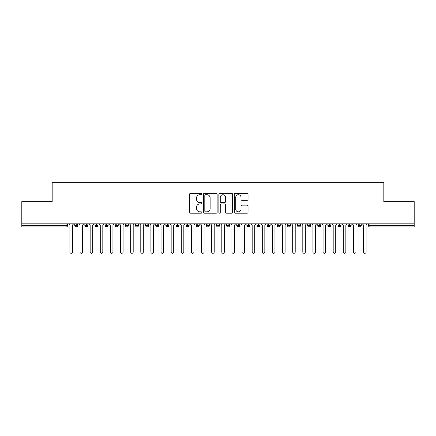 <?xml version="1.0" encoding="UTF-8"?>
<svg xmlns="http://www.w3.org/2000/svg" width="436" height="436" viewBox="0 0 436 436"><rect width="100%" height="100%" fill="white"/><g stroke="black" fill="none" stroke-linecap="round" stroke-linejoin="round"><path stroke-width="0.65" d="M201.797 194.02A0.698 0.698 0 0 0 201.105 193.328L190.543 193.328A0.992 0.992 0 0 0 189.546 194.32L189.546 212.212A0.992 0.992 0 0 0 190.543 213.204L201.105 213.204A0.698 0.698 0 0 0 201.797 212.512A0.698 0.698 0 0 0 201.105 211.814L199.737 211.814A3.183 3.183 0 0 1 196.554 208.631L196.554 207.144A3.183 3.183 0 0 1 199.737 203.961L201.105 203.961A0.698 0.698 0 0 0 201.797 203.269A0.698 0.698 0 0 0 201.105 202.571L199.737 202.571A3.183 3.183 0 0 1 196.554 199.388L196.554 197.9A3.183 3.183 0 0 1 199.737 194.718L201.105 194.718A0.698 0.698 0 0 0 201.797 194.02M247.049 200.331A0.992 0.992 0 0 0 248.04 199.339L248.04 194.32A0.992 0.992 0 0 0 247.049 193.328L235.32 193.328A0.992 0.992 0 0 0 234.328 194.32L234.328 212.212A0.992 0.992 0 0 0 235.32 213.204L247.049 213.204A0.992 0.992 0 0 0 248.04 212.212L248.04 206.146A0.992 0.992 0 0 0 247.049 205.154L242.029 205.154A0.992 0.992 0 0 0 241.037 206.146L241.037 209.155A2.66 2.66 0 0 1 238.378 211.814A2.66 2.66 0 0 1 235.718 209.155L235.718 197.377A2.66 2.66 0 0 1 238.378 194.718A2.66 2.66 0 0 1 241.037 197.377L241.037 199.339A0.992 0.992 0 0 0 242.029 200.331L247.049 200.331M21.8 223.821L414.2 223.821L414.2 201.645L383.822 201.645L383.822 182.711L52.178 182.711L52.178 201.645L21.8 201.645L21.8 225.445L66.076 225.445L66.076 223.821M217.128 194.32A0.992 0.992 0 0 0 216.136 193.328L204.408 193.328A0.992 0.992 0 0 0 203.416 194.32L203.416 212.212A0.992 0.992 0 0 0 204.408 213.204L216.136 213.204A0.992 0.992 0 0 0 217.128 212.212L217.128 194.32M219.864 193.328L231.592 193.328A0.992 0.992 0 0 1 232.584 194.32L232.584 212.212A0.992 0.992 0 0 1 231.592 213.204L226.573 213.204A0.992 0.992 0 0 1 225.581 212.212L225.581 204.958A0.992 0.992 0 0 0 224.584 203.961L221.254 203.961A0.992 0.992 0 0 0 220.262 204.958L220.262 212.512A0.698 0.698 0 0 1 219.564 213.204A0.698 0.698 0 0 1 218.872 212.512L218.872 194.32A0.992 0.992 0 0 1 219.864 193.328M67.596 225.445L66.076 225.445L66.076 226.96A1.521 1.521 0 0 0 67.596 225.445L67.596 223.821L67.596 225.445A1.521 1.521 0 0 1 66.076 226.96L21.8 226.96L21.8 225.445M414.2 223.821L414.2 226.96L369.924 226.96A1.521 1.521 0 0 1 368.404 225.445L368.404 223.821M76.256 223.821L76.256 226.96A1.521 1.521 0 0 1 74.736 225.445L74.736 223.821L74.736 225.445A1.521 1.521 0 0 0 76.256 226.96A1.521 1.521 0 0 0 77.722 225.445L77.722 223.821M86.383 223.821L86.383 226.96A1.521 1.521 0 0 1 84.862 225.445L84.862 223.821L84.862 225.445A1.521 1.521 0 0 0 86.383 226.96A1.521 1.521 0 0 0 87.849 225.445L87.849 223.821M96.509 223.821L96.509 226.96A1.521 1.521 0 0 1 94.988 225.445L94.988 223.821L94.988 225.445A1.521 1.521 0 0 0 96.509 226.96A1.521 1.521 0 0 0 97.975 225.445L97.975 223.821M106.635 223.821L106.635 226.96A1.521 1.521 0 0 1 105.114 225.445L105.114 223.821L105.114 225.445A1.521 1.521 0 0 0 106.635 226.96A1.521 1.521 0 0 0 108.101 225.445L108.101 223.821M116.761 223.821L116.761 226.96A1.521 1.521 0 0 1 115.24 225.445L115.24 223.821L115.24 225.445A1.521 1.521 0 0 0 116.761 226.96A1.521 1.521 0 0 0 118.227 225.445L118.227 223.821M126.887 223.821L126.887 226.96A1.521 1.521 0 0 1 125.366 225.445L125.366 223.821L125.366 225.445A1.521 1.521 0 0 0 126.887 226.96A1.521 1.521 0 0 0 128.353 225.445L128.353 223.821M137.013 223.821L137.013 226.96A1.521 1.521 0 0 1 135.492 225.445L135.492 223.821L135.492 225.445A1.521 1.521 0 0 0 137.013 226.96A1.521 1.521 0 0 0 138.484 225.445L138.484 223.821M147.139 223.821L147.139 226.96A1.521 1.521 0 0 1 145.619 225.445L145.619 223.821L145.619 225.445A1.521 1.521 0 0 0 147.139 226.96A1.521 1.521 0 0 0 148.611 225.445L148.611 223.821M157.265 223.821L157.265 226.96A1.521 1.521 0 0 1 155.75 225.445A1.521 1.521 0 0 0 157.265 226.96A1.521 1.521 0 0 1 155.75 225.445L155.75 223.821M158.737 223.821L158.737 225.445A1.521 1.521 0 0 1 157.265 226.96A1.521 1.521 0 0 0 158.737 225.445L155.75 225.445M167.391 223.821L167.391 226.96A1.521 1.521 0 0 1 165.876 225.445L165.876 223.821L165.876 225.445A1.521 1.521 0 0 0 167.391 226.96A1.521 1.521 0 0 0 168.863 225.445L168.863 223.821M177.517 223.821L177.517 226.96A1.521 1.521 0 0 1 176.002 225.445L176.002 223.821L176.002 225.445A1.521 1.521 0 0 0 177.517 226.96A1.521 1.521 0 0 0 178.989 225.445L178.989 223.821M187.644 223.821L187.644 226.96A1.521 1.521 0 0 1 186.128 225.445L186.128 223.821L186.128 225.445A1.521 1.521 0 0 0 187.644 226.96A1.521 1.521 0 0 0 189.115 225.445L189.115 223.821M197.775 223.821L197.775 226.96A1.521 1.521 0 0 1 196.255 225.445A1.521 1.521 0 0 0 197.775 226.96A1.521 1.521 0 0 1 196.255 225.445L196.255 223.821M199.241 223.821L199.241 225.445A1.521 1.521 0 0 1 197.775 226.96A1.521 1.521 0 0 0 199.241 225.445L196.255 225.445M207.901 226.96A1.521 1.521 0 0 1 206.381 225.445L206.381 223.821L206.381 225.445A1.521 1.521 0 0 0 207.901 226.96A1.521 1.521 0 0 0 209.367 225.445L209.367 223.821L209.367 225.445A1.521 1.521 0 0 1 207.901 226.96L207.901 225.445L209.367 225.445M218.027 223.821L218.027 226.96A1.521 1.521 0 0 1 216.507 225.445L216.507 223.821L216.507 225.445A1.521 1.521 0 0 0 218.027 226.96A1.521 1.521 0 0 0 219.493 225.445L219.493 223.821M228.153 223.821L228.153 226.96A1.521 1.521 0 0 1 226.633 225.445L226.633 223.821L226.633 225.445A1.521 1.521 0 0 0 228.153 226.96A1.521 1.521 0 0 0 229.619 225.445L229.619 223.821M238.279 223.821L238.279 225.445L236.759 225.445L236.759 223.821L236.759 225.445A1.521 1.521 0 0 0 238.279 226.96A1.521 1.521 0 0 0 239.745 225.445L239.745 223.821L239.745 225.445A1.521 1.521 0 0 1 238.279 226.96A1.521 1.521 0 0 1 236.759 225.445A1.521 1.521 0 0 0 238.279 226.96L238.279 225.445L239.745 225.445M248.406 223.821L248.406 226.96A1.521 1.521 0 0 1 246.885 225.445L246.885 223.821L246.885 225.445A1.521 1.521 0 0 0 248.406 226.96A1.521 1.521 0 0 0 249.872 225.445L249.872 223.821M258.532 223.821L258.532 226.96A1.521 1.521 0 0 1 257.011 225.445L257.011 223.821L257.011 225.445A1.521 1.521 0 0 0 258.532 226.96A1.521 1.521 0 0 0 259.998 225.445L259.998 223.821M268.658 223.821L268.658 226.96A1.521 1.521 0 0 1 267.137 225.445L267.137 223.821L267.137 225.445A1.521 1.521 0 0 0 268.658 226.96A1.521 1.521 0 0 0 270.124 225.445L270.124 223.821M278.784 223.821L278.784 226.96A1.521 1.521 0 0 1 277.263 225.445L277.263 223.821M280.25 223.821L280.25 225.445A1.521 1.521 0 0 1 278.784 226.96A1.521 1.521 0 0 0 280.25 225.445L277.263 225.445A1.521 1.521 0 0 0 278.784 226.96M288.91 226.96A1.521 1.521 0 0 1 287.389 225.445L287.389 223.821L287.389 225.445A1.521 1.521 0 0 0 288.91 226.96A1.521 1.521 0 0 0 290.381 225.445L290.381 223.821L290.381 225.445A1.521 1.521 0 0 1 288.91 226.96L288.91 225.445L290.381 225.445M299.036 223.821L299.036 226.96A1.521 1.521 0 0 1 297.516 225.445L297.516 223.821M300.508 223.821L300.508 225.445A1.521 1.521 0 0 1 299.036 226.96A1.521 1.521 0 0 0 300.508 225.445L297.516 225.445A1.521 1.521 0 0 0 299.036 226.96M309.162 223.821L309.162 226.96A1.521 1.521 0 0 1 307.647 225.445L307.647 223.821M310.634 223.821L310.634 225.445L310.634 223.821M319.288 223.821L319.288 226.96A1.521 1.521 0 0 1 317.773 225.445A1.521 1.521 0 0 0 319.288 226.96A1.521 1.521 0 0 1 317.773 225.445L317.773 223.821M320.76 223.821L320.76 225.445L320.76 223.821M329.414 223.821L329.414 226.96A1.521 1.521 0 0 1 327.899 225.445L327.899 223.821M330.886 223.821L330.886 225.445L330.886 223.821M339.54 223.821L339.54 226.96A1.521 1.521 0 0 1 338.025 225.445L338.025 223.821M341.012 223.821L341.012 225.445A1.521 1.521 0 0 1 339.54 226.96A1.521 1.521 0 0 0 341.012 225.445L338.025 225.445A1.521 1.521 0 0 0 339.54 226.96M349.667 223.821L349.667 226.96A1.521 1.521 0 0 1 348.151 225.445L348.151 223.821M351.138 223.821L351.138 225.445L351.138 223.821M359.798 223.821L359.798 226.96A1.521 1.521 0 0 1 358.278 225.445L358.278 223.821M361.264 223.821L361.264 225.445L361.264 223.821M207.901 223.821L207.901 225.445L206.381 225.445M288.91 223.821L288.91 225.445L287.389 225.445M309.162 226.96A1.521 1.521 0 0 0 310.634 225.445A1.521 1.521 0 0 1 309.162 226.96A1.521 1.521 0 0 1 307.647 225.445L310.634 225.445M319.288 226.96A1.521 1.521 0 0 0 320.76 225.445A1.521 1.521 0 0 1 319.288 226.96M329.414 226.96A1.521 1.521 0 0 0 330.886 225.445A1.521 1.521 0 0 1 329.414 226.96A1.521 1.521 0 0 1 327.899 225.445L330.886 225.445M349.667 226.96A1.521 1.521 0 0 0 351.138 225.445A1.521 1.521 0 0 1 349.667 226.96A1.521 1.521 0 0 1 348.151 225.445L351.138 225.445M359.798 226.96A1.521 1.521 0 0 0 361.264 225.445A1.521 1.521 0 0 1 359.798 226.96A1.521 1.521 0 0 1 358.278 225.445L361.264 225.445M205.503 194.718A0.698 0.698 0 0 0 204.806 195.415L204.806 211.117A0.698 0.698 0 0 0 205.503 211.814L206.942 211.814A3.183 3.183 0 0 0 210.125 208.631L210.125 197.9A3.183 3.183 0 0 0 206.942 194.718L205.503 194.718M225.581 197.426A2.66 2.66 0 0 0 222.921 194.767A2.66 2.66 0 0 0 220.262 197.426L220.262 201.574A0.992 0.992 0 0 0 221.254 202.571L224.584 202.571A0.992 0.992 0 0 0 225.581 201.574L225.581 197.426M69.902 252.024L69.902 225.09L69.902 252.024A1.264 1.264 0 0 0 71.166 253.289A1.264 1.264 0 0 0 72.431 252.024L72.431 225.09L72.431 252.024M73.7 223.821L72.431 225.09M69.902 225.09L68.637 223.821M80.028 252.024L80.028 225.09L80.028 252.024A1.264 1.264 0 0 0 81.292 253.289A1.264 1.264 0 0 0 82.557 252.024L82.557 225.09L82.557 252.024M90.154 252.024L90.154 225.09L90.154 252.024A1.264 1.264 0 0 0 91.418 253.289A1.264 1.264 0 0 0 92.683 252.024L92.683 225.09L92.683 252.024M100.28 252.024L100.28 225.09L100.28 252.024A1.264 1.264 0 0 0 101.544 253.289A1.264 1.264 0 0 0 102.814 252.024L102.814 225.09L102.814 252.024M110.406 252.024L110.406 225.09L110.406 252.024A1.264 1.264 0 0 0 111.671 253.289A1.264 1.264 0 0 0 112.94 252.024L112.94 225.09L112.94 252.024M83.826 223.821L82.557 225.09M80.028 225.09L78.763 223.821M93.953 223.821L92.683 225.09M90.154 225.09L88.889 223.821M104.079 223.821L102.814 225.09M100.28 225.09L99.016 223.821M114.205 223.821L112.94 225.09M110.406 225.09L109.142 223.821M120.532 252.024L120.532 225.09L120.532 252.024A1.264 1.264 0 0 0 121.797 253.289A1.264 1.264 0 0 0 123.066 252.024L123.066 225.09L123.066 252.024M124.331 223.821L123.066 225.09M120.532 225.09L119.268 223.821M130.658 252.024L130.658 225.09L130.658 252.024A1.264 1.264 0 0 0 131.923 253.289A1.264 1.264 0 0 0 133.193 252.024L133.193 225.09L133.193 252.024M140.784 252.024L140.784 225.09L140.784 252.024A1.264 1.264 0 0 0 142.054 253.289A1.264 1.264 0 0 0 143.319 252.024L143.319 225.09L143.319 252.024M150.91 252.024L150.91 225.09L150.91 252.024A1.264 1.264 0 0 0 152.18 253.289A1.264 1.264 0 0 0 153.445 252.024L153.445 225.09L153.445 252.024M161.037 252.024L161.037 225.09L161.037 252.024A1.264 1.264 0 0 0 162.306 253.289A1.264 1.264 0 0 0 163.571 252.024L163.571 225.09L163.571 252.024M134.457 223.821L133.193 225.09M130.658 225.09L129.394 223.821M144.583 223.821L143.319 225.09M140.784 225.09L139.52 223.821M154.709 223.821L153.445 225.09M150.91 225.09L149.646 223.821M164.835 223.821L163.571 225.09M161.037 225.09L159.772 223.821M171.163 252.024L171.163 225.09L171.163 252.024A1.264 1.264 0 0 0 172.433 253.289A1.264 1.264 0 0 0 173.697 252.024L173.697 225.09L173.697 252.024M181.294 252.024L181.294 225.09L181.294 252.024A1.264 1.264 0 0 0 182.559 253.289A1.264 1.264 0 0 0 183.823 252.024L183.823 225.09L183.823 252.024M191.42 252.024L191.42 225.09L191.42 252.024A1.264 1.264 0 0 0 192.685 253.289A1.264 1.264 0 0 0 193.949 252.024L193.949 225.09L193.949 252.024M201.546 252.024L201.546 225.09L201.546 252.024A1.264 1.264 0 0 0 202.811 253.289A1.264 1.264 0 0 0 204.075 252.024L204.075 225.09L204.075 252.024M211.673 252.024L211.673 225.09L211.673 252.024A1.264 1.264 0 0 0 212.937 253.289A1.264 1.264 0 0 0 214.201 252.024L214.201 225.09L214.201 252.024M174.961 223.821L173.697 225.09M171.163 225.09L169.898 223.821M185.087 223.821L183.823 225.09M181.294 225.09L180.024 223.821M195.214 223.821L193.949 225.09M191.42 225.09L190.15 223.821M205.34 223.821L204.075 225.09M201.546 225.09L200.277 223.821M215.466 223.821L214.201 225.09M211.673 225.09L210.403 223.821M221.799 252.024L221.799 225.09L221.799 252.024A1.264 1.264 0 0 0 223.063 253.289A1.264 1.264 0 0 0 224.327 252.024L224.327 225.09L224.327 252.024M225.597 223.821L224.327 225.09M221.799 225.09L220.534 223.821M231.925 252.024L231.925 225.09L231.925 252.024A1.264 1.264 0 0 0 233.189 253.289A1.264 1.264 0 0 0 234.454 252.024L234.454 225.09L234.454 252.024M235.723 223.821L234.454 225.09M231.925 225.09L230.66 223.821M242.051 252.024L242.051 225.09L242.051 252.024A1.264 1.264 0 0 0 243.315 253.289A1.264 1.264 0 0 0 244.58 252.024L244.58 225.09L244.58 252.024M245.85 223.821L244.58 225.09M242.051 225.09L240.786 223.821M252.177 252.024L252.177 225.09L252.177 252.024A1.264 1.264 0 0 0 253.441 253.289A1.264 1.264 0 0 0 254.706 252.024L254.706 225.09L254.706 252.024M255.976 223.821L254.706 225.09M252.177 225.09L250.913 223.821M262.303 252.024L262.303 225.09L262.303 252.024A1.264 1.264 0 0 0 263.567 253.289A1.264 1.264 0 0 0 264.837 252.024L264.837 225.09L264.837 252.024M266.102 223.821L264.837 225.09M262.303 225.09L261.039 223.821M272.429 252.024L272.429 225.09L272.429 252.024A1.264 1.264 0 0 0 273.694 253.289A1.264 1.264 0 0 0 274.963 252.024L274.963 225.09L274.963 252.024M276.228 223.821L274.963 225.09M272.429 225.09L271.165 223.821M282.555 252.024L282.555 225.09L282.555 252.024A1.264 1.264 0 0 0 283.82 253.289A1.264 1.264 0 0 0 285.09 252.024L285.09 225.09L285.09 252.024M286.354 223.821L285.09 225.09M282.555 225.09L281.291 223.821M292.681 252.024L292.681 225.09L292.681 252.024A1.264 1.264 0 0 0 293.946 253.289A1.264 1.264 0 0 0 295.216 252.024L295.216 225.09L295.216 252.024M296.48 223.821L295.216 225.09M292.681 225.09L291.417 223.821M302.807 252.024L302.807 225.09L302.807 252.024A1.264 1.264 0 0 0 304.077 253.289A1.264 1.264 0 0 0 305.342 252.024L305.342 225.09L305.342 252.024M306.606 223.821L305.342 225.09M302.807 225.09L301.543 223.821M312.934 252.024L312.934 225.09L312.934 252.024A1.264 1.264 0 0 0 314.203 253.289A1.264 1.264 0 0 0 315.468 252.024L315.468 225.09L315.468 252.024M316.732 223.821L315.468 225.09M312.934 225.09L311.669 223.821M323.06 252.024L323.06 225.09L323.06 252.024A1.264 1.264 0 0 0 324.33 253.289A1.264 1.264 0 0 0 325.594 252.024L325.594 225.09L325.594 252.024M326.858 223.821L325.594 225.09M323.06 225.09L321.795 223.821M333.186 252.024L333.186 225.09L333.186 252.024A1.264 1.264 0 0 0 334.456 253.289A1.264 1.264 0 0 0 335.72 252.024L335.72 225.09L335.72 252.024M336.984 223.821L335.72 225.09M333.186 225.09L331.921 223.821M343.317 252.024L343.317 225.09L343.317 252.024A1.264 1.264 0 0 0 344.582 253.289A1.264 1.264 0 0 0 345.846 252.024L345.846 225.09L345.846 252.024M347.111 223.821L345.846 225.09M343.317 225.09L342.047 223.821M353.443 252.024L353.443 225.09L353.443 252.024A1.264 1.264 0 0 0 354.708 253.289A1.264 1.264 0 0 0 355.972 252.024L355.972 225.09L355.972 252.024M357.237 223.821L355.972 225.09M353.443 225.09L352.174 223.821M363.57 252.024L363.57 225.09L363.57 252.024A1.264 1.264 0 0 0 364.834 253.289A1.264 1.264 0 0 0 366.098 252.024L366.098 225.09L366.098 252.024M367.363 223.821L366.098 225.09M363.57 225.09L362.3 223.821M369.924 223.821L369.924 225.445L414.2 225.445M369.924 225.445L369.924 226.96A1.521 1.521 0 0 1 368.404 225.445L369.924 225.445M74.736 225.445A1.521 1.521 0 0 0 76.256 226.96A1.521 1.521 0 0 0 77.722 225.445L74.736 225.445M84.862 225.445A1.521 1.521 0 0 0 86.383 226.96A1.521 1.521 0 0 0 87.849 225.445L84.862 225.445M94.988 225.445A1.521 1.521 0 0 0 96.509 226.96A1.521 1.521 0 0 0 97.975 225.445L94.988 225.445M105.114 225.445A1.521 1.521 0 0 0 106.635 226.96A1.521 1.521 0 0 0 108.101 225.445L105.114 225.445M115.24 225.445A1.521 1.521 0 0 0 116.761 226.96A1.521 1.521 0 0 0 118.227 225.445L115.24 225.445M125.366 225.445A1.521 1.521 0 0 0 126.887 226.96A1.521 1.521 0 0 0 128.353 225.445L125.366 225.445M135.492 225.445A1.521 1.521 0 0 0 137.013 226.96A1.521 1.521 0 0 0 138.484 225.445L135.492 225.445M145.619 225.445A1.521 1.521 0 0 0 147.139 226.96A1.521 1.521 0 0 0 148.611 225.445L145.619 225.445M165.876 225.445A1.521 1.521 0 0 0 167.391 226.96A1.521 1.521 0 0 0 168.863 225.445L165.876 225.445M176.002 225.445A1.521 1.521 0 0 0 177.517 226.96A1.521 1.521 0 0 0 178.989 225.445L176.002 225.445M186.128 225.445A1.521 1.521 0 0 0 187.644 226.96A1.521 1.521 0 0 0 189.115 225.445L186.128 225.445M216.507 225.445L219.493 225.445A1.521 1.521 0 0 1 218.027 226.96M226.633 225.445A1.521 1.521 0 0 0 228.153 226.96A1.521 1.521 0 0 0 229.619 225.445L226.633 225.445M246.885 225.445L249.872 225.445A1.521 1.521 0 0 1 248.406 226.96M257.011 225.445A1.521 1.521 0 0 0 258.532 226.96A1.521 1.521 0 0 0 259.998 225.445L257.011 225.445M267.137 225.445L270.124 225.445A1.521 1.521 0 0 1 268.658 226.96M317.773 225.445L320.76 225.445"/></g></svg>
